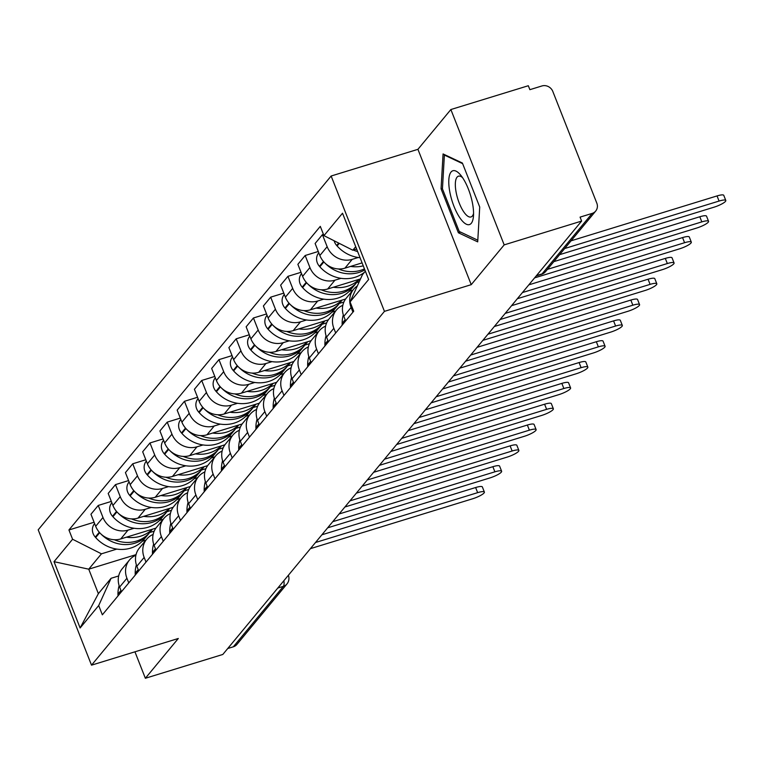 <?xml version="1.0" encoding="UTF-8"?>
<svg xmlns="http://www.w3.org/2000/svg" width="764" height="764" viewBox="0 0 764 764"><rect width="100%" height="100%" fill="white"/><g stroke="black" fill="none" stroke-linecap="round" stroke-linejoin="round"><path stroke-width="1.15" d="M504.183 244.881L450.865 109.538L417.927 149.324L331.137 176.016L38.2 529.824L91.518 665.167L384.445 311.359L471.235 284.666L504.183 244.881L581.624 221.073L222.811 654.461L145.361 678.27L178.298 638.484L91.518 665.167M450.865 109.538L528.316 85.73L529.872 89.674L541.934 85.96A8.671 7.946 39.6 0 1 552.821 91.46L596.808 203.128A8.671 7.946 39.6 0 1 595.7 211.055L545.63 271.535A8.671 7.946 -140.4 0 1 542.058 273.894L592.138 213.414A8.671 7.946 39.6 0 0 595.7 211.055M277.8 588.041L283.396 586.322A8.671 7.946 -140.4 0 0 286.958 583.954L236.888 644.444A8.671 7.946 -140.4 0 1 233.316 646.802L283.396 586.322A8.671 2.97 -107.1 0 0 283.874 580.707M227.72 648.521L233.316 646.802M134.942 651.816L145.361 678.27M592.138 213.414L580.077 217.119L581.624 221.073M358.24 257.497L352.214 259.359A19.94 18.269 -140.4 0 1 327.154 246.705L322.418 234.672L315.121 243.487L319.858 255.52A19.94 18.269 39.6 0 0 344.917 268.164L362.088 262.883M353.637 289.26L346.34 298.065A19.94 18.269 39.6 0 0 343.8 316.286L351.096 307.472A19.94 18.269 -140.4 0 1 353.637 289.26A19.94 18.269 -140.4 0 1 357.332 285.946M351.096 307.472L352.939 312.151M323.449 234.357L322.418 234.672M343.8 316.286L345.643 320.966M341.002 278.325L334.966 280.187A19.94 18.269 -140.4 0 1 309.917 267.534L305.17 255.501L297.874 264.315L302.62 276.348A19.94 18.269 39.6 0 0 327.67 288.993L360.541 278.889M335.692 332.98L333.849 328.3A19.94 18.269 -140.4 0 1 336.399 310.088A19.94 18.269 -140.4 0 1 342.835 305.294M318.273 251.48L305.17 255.501M336.399 310.088L329.103 318.894A19.94 18.269 39.6 0 0 326.553 337.115L328.396 341.794M323.755 299.154L317.719 301.016A19.94 18.269 -140.4 0 1 292.669 288.362L287.933 276.329L280.636 285.144L285.373 297.177A19.94 18.269 39.6 0 0 310.423 309.821L345.624 299.001M352.853 290.215L349.196 291.332M318.445 353.808L316.602 349.129A19.94 18.269 -140.4 0 1 319.151 330.917A19.94 18.269 -140.4 0 1 325.598 326.123M301.026 272.309L287.933 276.329M319.151 330.917L311.855 339.722A19.94 18.269 39.6 0 0 309.305 357.944L311.149 362.613M306.507 319.982L300.481 321.845A19.94 18.269 -140.4 0 1 275.422 309.191L270.685 297.158L263.389 305.972L268.126 318.005A19.94 18.269 39.6 0 0 293.185 330.65L328.386 319.829M335.606 311.043L331.948 312.161M301.197 374.637L299.364 369.957A19.94 18.269 -140.4 0 1 301.904 351.746A19.94 18.269 -140.4 0 1 308.35 346.952M283.778 293.137L270.685 297.158M301.904 351.746L294.608 360.551A19.94 18.269 39.6 0 0 292.068 378.772L293.911 383.442M289.269 340.811L283.234 342.673A19.94 18.269 -140.4 0 1 258.184 330.019L253.438 317.986L246.142 326.801L250.888 338.834A19.94 18.269 39.6 0 0 275.938 351.478L311.139 340.658M318.359 331.872L314.711 332.989M283.96 395.466L282.117 390.786A19.94 18.269 -140.4 0 1 284.666 372.574A19.94 18.269 -140.4 0 1 291.103 367.78M266.531 313.956L253.438 317.986M284.666 372.574L277.37 381.379A19.94 18.269 39.6 0 0 274.82 399.601L276.663 404.271M272.022 361.639L265.987 363.502A19.94 18.269 -140.4 0 1 240.937 350.848L236.191 338.815L228.894 347.63L233.641 359.663A19.94 18.269 39.6 0 0 258.69 372.307L293.892 361.487M301.121 352.701L297.463 353.818M266.712 416.294L264.869 411.615A19.94 18.269 -140.4 0 1 267.419 393.403A19.94 18.269 -140.4 0 1 273.865 388.609M249.293 334.785L236.191 338.815M267.419 393.403L260.123 402.208A19.94 18.269 39.6 0 0 257.573 420.429L259.416 425.099M254.775 382.468L248.739 384.33A19.94 18.269 -140.4 0 1 223.69 371.676L218.953 359.643L211.657 368.458L216.393 380.491A19.94 18.269 39.6 0 0 241.443 393.135L276.644 382.315M283.874 373.52L280.216 374.647M249.465 437.123L247.631 432.443A19.94 18.269 -140.4 0 1 250.172 414.231A19.94 18.269 -140.4 0 1 256.618 409.437M232.046 355.613L218.953 359.643M250.172 414.231L242.876 423.036A19.94 18.269 39.6 0 0 240.335 441.258L242.169 445.928M237.528 403.296L231.502 405.149A19.94 18.269 -140.4 0 1 206.442 392.505L201.706 380.472L194.409 389.287L199.146 401.32A19.94 18.269 39.6 0 0 224.205 413.964L259.407 403.144M266.626 394.348L262.969 395.475M232.227 457.951L230.384 453.272A19.94 18.269 -140.4 0 1 232.924 435.05A19.94 18.269 -140.4 0 1 239.371 430.266M214.799 376.442L201.706 380.472M232.924 435.05L225.628 443.865A19.94 18.269 39.6 0 0 223.088 462.086L224.931 466.756M220.29 424.125L214.254 425.978A19.94 18.269 -140.4 0 1 189.205 413.334L184.458 401.301L177.162 410.115L181.908 422.148A19.94 18.269 39.6 0 0 206.958 434.792L242.159 423.972M249.379 415.177L245.731 416.304M214.98 478.78L213.137 474.1A19.94 18.269 -140.4 0 1 215.687 455.879A19.94 18.269 -140.4 0 1 222.123 451.094M197.561 397.27L184.458 401.301M215.687 455.879L208.391 464.693A19.94 18.269 39.6 0 0 205.841 482.915L207.684 487.585M203.043 444.954L197.007 446.806A19.94 18.269 -140.4 0 1 171.957 434.162L167.22 422.129L159.924 430.944L164.661 442.977A19.94 18.269 39.6 0 0 189.711 455.621L224.912 444.801M232.141 436.005L228.484 437.132M197.733 499.608L195.89 494.929A19.94 18.269 -140.4 0 1 198.439 476.707A19.94 18.269 -140.4 0 1 204.886 471.923M180.314 418.099L167.22 422.129M198.439 476.707L191.143 485.522A19.94 18.269 39.6 0 0 188.593 503.743L190.437 508.413M185.795 465.782L179.769 467.635A19.94 18.269 -140.4 0 1 154.71 454.991L149.973 442.958L142.677 451.772L147.414 463.805A19.94 18.269 39.6 0 0 172.473 476.449L207.674 465.629M214.894 456.834L211.236 457.961M180.495 520.437L178.652 515.757A19.94 18.269 -140.4 0 1 181.192 497.536A19.94 18.269 -140.4 0 1 187.638 492.751M163.066 438.928L149.973 442.958M181.192 497.536L173.896 506.351A19.94 18.269 39.6 0 0 171.356 524.572L173.199 529.242M168.558 486.611L162.522 488.463A19.94 18.269 -140.4 0 1 137.472 475.819L132.726 463.786L125.43 472.601L130.176 484.634A19.94 18.269 39.6 0 0 155.226 497.278L190.427 486.458M197.647 477.662L193.999 478.789M163.248 541.265L161.405 536.586A19.94 18.269 -140.4 0 1 163.954 518.364A19.94 18.269 -140.4 0 1 170.391 513.58M145.819 459.756L132.726 463.786M163.954 518.364L156.658 527.179A19.94 18.269 39.6 0 0 154.108 545.4L155.952 550.07M151.31 507.439L145.275 509.292A19.94 18.269 -140.4 0 1 120.225 496.648L115.479 484.615L108.192 493.429L112.929 505.462A19.94 18.269 39.6 0 0 137.978 518.107L173.18 507.286M180.409 498.491L176.751 499.618M146 562.094L144.157 557.414A19.94 18.269 -140.4 0 1 146.707 539.193A19.94 18.269 -140.4 0 1 153.153 534.408M128.581 480.585L115.479 484.615M146.707 539.193L139.411 548.008A19.94 18.269 39.6 0 0 136.861 566.229L138.704 570.899M134.063 528.268L128.027 530.12A19.94 18.269 -140.4 0 1 102.978 517.476L98.241 505.443L90.945 514.258L95.681 526.291A19.94 18.269 39.6 0 0 120.741 538.935L155.932 528.115M163.162 519.319L159.504 520.446M128.753 582.922L126.919 578.243A19.94 18.269 -140.4 0 1 129.46 560.022A19.94 18.269 -140.4 0 1 135.906 555.237M111.334 501.413L98.241 505.443M129.46 560.022L122.164 568.836A19.94 18.269 39.6 0 0 119.623 587.058L121.457 591.728M355.718 246.705L352.815 250.21L356.635 249.035M352.815 250.21L323.955 235.637L342.52 213.213L368.64 279.5L350.065 301.933L362.451 274.677L365.354 271.172M136.049 554.635L88.739 569.18L98.375 593.647L111.086 578.291L98.699 605.546L102.347 614.819L353.722 311.206L350.065 301.933M98.699 605.546L80.124 627.979L54.015 561.683L72.58 539.25L101.45 553.824L88.739 569.18L54.015 561.683M323.955 235.637L320.297 226.364L68.932 529.977L72.58 539.25M331.137 176.016L384.445 311.359M417.927 149.324L471.235 284.666M458.381 232.772L477.71 241.873L479.716 207.006L462.392 163.038L443.072 153.936L441.057 188.803L458.381 232.772L460.587 232.094M145.914 540.148L142.266 541.275M116.816 549.096L101.45 553.824M111.086 578.291L118.687 575.951M94.087 522.242L68.932 529.977M98.375 593.647L80.124 627.979M442.471 188.374L441.057 188.803M719.067 201.056L717.043 195.928A9.97 2.053 -21.5 0 1 723.775 195.345L725.8 200.474A9.97 2.053 158.5 0 0 719.067 201.056L564.672 248.529M559.592 254.67L713.987 207.197A9.97 2.053 158.5 0 0 725.8 200.474M334.154 240.794A10.944 10.027 39.6 0 0 336.685 245.492L337.105 245.96A32.938 30.188 39.6 0 0 360.054 257.716M353.379 250.038A32.938 30.188 39.6 0 0 357.647 251.604M717.043 195.928L571.061 240.813M462.335 177.324A28.172 9.655 -107.1 0 0 460.577 175.004A28.172 9.655 -107.1 0 0 448.774 181.278A28.172 9.655 -107.1 0 0 459.995 218.007A28.172 9.655 -107.1 0 0 473.413 216.747A28.172 9.655 -107.1 0 0 462.335 177.324M462.564 177.649A21.325 7.306 -107.1 0 0 458.448 176.188A21.325 7.306 -107.1 0 0 455.802 190.36A21.325 7.306 -107.1 0 0 463.824 211.972A21.325 7.306 -107.1 0 0 470.977 216.966A21.325 7.306 -107.1 0 0 473.565 213.442M477.806 240.202L459.221 231.454L442.442 188.851L444.381 155.063L462.64 163.658M445.04 154.863L444.381 155.063M701.82 221.885L699.805 216.756A9.97 2.053 -21.5 0 1 706.538 216.174L708.553 221.302A9.97 2.053 158.5 0 0 701.82 221.885L547.435 269.358M534.59 277.886L696.739 228.025A9.97 2.053 158.5 0 0 708.553 221.302M343.303 314.892A32.938 30.188 39.6 0 0 342.138 323.344L342.138 323.936A10.944 10.027 39.6 0 0 342.215 325.101M364.447 268.871A32.938 30.188 -140.4 0 1 338.433 268.957M350.619 266.416A32.938 30.188 39.6 0 0 363.263 265.853M318.789 252.798L318.722 252.884A10.944 10.027 39.6 0 0 319.447 266.321L319.858 266.789A32.938 30.188 39.6 0 0 364.438 272.28M324.977 263.083A32.938 30.188 39.6 0 0 364.848 269.883M699.805 216.756L553.814 261.641M684.582 242.713L682.558 237.585A9.97 2.053 -21.5 0 1 689.29 237.002L691.315 242.131A9.97 2.053 158.5 0 0 684.582 242.713L522.423 292.574M517.343 298.714L679.492 248.854A9.97 2.053 158.5 0 0 691.315 242.131M326.066 335.721A32.938 30.188 39.6 0 0 324.891 344.172L324.891 344.765A10.944 10.027 39.6 0 0 324.967 345.93M359.414 279.232L356.989 282.164A32.938 30.188 -140.4 0 1 321.186 289.785M333.371 287.245A32.938 30.188 39.6 0 0 359.185 279.309M301.551 273.627L301.474 273.713A10.944 10.027 39.6 0 0 302.2 287.149L302.611 287.617A32.938 30.188 39.6 0 0 351.182 289.174L355.212 284.303A32.938 30.188 39.6 0 0 356.072 283.215M356.635 282.584L359.223 281.792M307.73 283.912A32.938 30.188 39.6 0 0 355.212 284.303M682.558 237.585L528.812 284.857M667.335 263.542L665.31 258.413A9.97 2.053 -21.5 0 1 672.043 257.831L674.068 262.959A9.97 2.053 158.5 0 0 667.335 263.542L505.185 313.402M500.095 319.543L662.245 269.682A9.97 2.053 158.5 0 0 674.068 262.959M308.818 356.549A32.938 30.188 39.6 0 0 307.644 365.001L307.653 365.593A10.944 10.027 39.6 0 0 307.72 366.758M342.167 300.061L339.741 302.993A32.938 30.188 -140.4 0 1 303.938 310.614M316.134 308.073A32.938 30.188 39.6 0 0 341.938 300.137M284.303 294.455L284.237 294.541A10.944 10.027 39.6 0 0 284.953 307.978L285.373 308.446A32.938 30.188 39.6 0 0 333.935 310.003L337.974 305.132A32.938 30.188 39.6 0 0 338.834 304.043M339.388 303.413L343.905 302.019M290.482 304.74A32.938 30.188 39.6 0 0 337.974 305.132M665.31 258.413L511.574 305.686M650.088 284.37L648.073 279.242A9.97 2.053 -21.5 0 1 654.805 278.659L656.82 283.788A9.97 2.053 158.5 0 0 650.088 284.37L487.938 334.231M482.858 340.372L645.007 290.511A9.97 2.053 158.5 0 0 656.82 283.788M291.571 377.378A32.938 30.188 39.6 0 0 290.406 385.83L290.406 386.422A10.944 10.027 39.6 0 0 290.482 387.587M324.929 320.89L322.494 323.821A32.938 30.188 -140.4 0 1 286.691 331.442M298.886 328.902A32.938 30.188 39.6 0 0 324.69 320.966M267.056 315.284L266.989 315.37A10.944 10.027 39.6 0 0 267.715 328.806L268.126 329.274A32.938 30.188 39.6 0 0 316.697 330.831L320.727 325.961A32.938 30.188 39.6 0 0 321.587 324.872M322.15 324.242L326.658 322.847M273.245 325.569A32.938 30.188 39.6 0 0 320.727 325.961M648.073 279.242L494.327 326.514M632.85 305.199L630.825 300.071A9.97 2.053 -21.5 0 1 637.558 299.488L639.573 304.616A9.97 2.053 158.5 0 0 632.85 305.199L470.691 355.059M465.61 361.2L627.76 311.34A9.97 2.053 158.5 0 0 639.573 304.616M274.333 398.206A32.938 30.188 39.6 0 0 273.159 406.658L273.159 407.25A10.944 10.027 39.6 0 0 273.235 408.415M307.682 341.718L305.256 344.65A32.938 30.188 -140.4 0 1 269.453 352.271M281.639 349.731A32.938 30.188 39.6 0 0 307.443 341.794M249.809 336.112L249.742 336.198A10.944 10.027 39.6 0 0 250.468 349.635L250.878 350.103A32.938 30.188 39.6 0 0 299.45 351.66L303.48 346.789A32.938 30.188 39.6 0 0 304.339 345.7M304.903 345.07L309.42 343.676M255.997 346.398A32.938 30.188 39.6 0 0 303.48 346.789M630.825 300.071L477.08 347.343M615.603 326.027L613.578 320.899A9.97 2.053 -21.5 0 1 620.311 320.317L622.335 325.445A9.97 2.053 158.5 0 0 615.603 326.027L453.453 375.888M448.363 382.029L610.512 332.168A9.97 2.053 158.5 0 0 622.335 325.445M257.086 419.035A32.938 30.188 39.6 0 0 255.911 427.487L255.921 428.079A10.944 10.027 39.6 0 0 255.988 429.244M290.435 362.547L288.009 365.478A32.938 30.188 -140.4 0 1 252.206 373.099M264.401 370.559A32.938 30.188 39.6 0 0 290.205 362.623M232.571 356.941L232.504 357.027A10.944 10.027 39.6 0 0 233.221 370.464L233.631 370.932A32.938 30.188 39.6 0 0 282.202 372.488L286.242 367.618A32.938 30.188 39.6 0 0 287.092 366.529M287.656 365.899L292.173 364.504M238.75 367.226A32.938 30.188 39.6 0 0 286.242 367.618M613.578 320.899L459.832 368.172M598.355 346.856L596.34 341.728A9.97 2.053 -21.5 0 1 603.063 341.145L605.088 346.273A9.97 2.053 158.5 0 0 598.355 346.856L436.206 396.717M431.116 402.857L593.275 352.997A9.97 2.053 158.5 0 0 605.088 346.273M239.839 439.863A32.938 30.188 39.6 0 0 238.674 448.315L238.674 448.907A10.944 10.027 39.6 0 0 238.74 450.072M273.197 383.375L270.762 386.307A32.938 30.188 -140.4 0 1 234.959 393.928M247.154 391.388A32.938 30.188 39.6 0 0 272.958 383.452M215.324 377.769L215.257 377.855A10.944 10.027 39.6 0 0 215.983 391.292L216.393 391.76A32.938 30.188 39.6 0 0 264.955 393.317L268.995 388.446A32.938 30.188 39.6 0 0 269.854 387.358M270.418 386.727L274.925 385.333M221.512 388.055A32.938 30.188 39.6 0 0 268.995 388.446M596.34 341.728L442.595 389M581.108 367.685L579.093 362.556A9.97 2.053 -21.5 0 1 585.826 361.974L587.841 367.102A9.97 2.053 158.5 0 0 581.108 367.685L418.958 417.545M413.878 423.686L576.027 373.825A9.97 2.053 158.5 0 0 587.841 367.102M222.601 460.692A32.938 30.188 39.6 0 0 221.426 469.144L221.426 469.736A10.944 10.027 39.6 0 0 221.503 470.901M255.95 404.204L253.514 407.136A32.938 30.188 -140.4 0 1 217.721 414.757M229.907 412.216A32.938 30.188 39.6 0 0 255.711 404.28M198.077 398.598L198.01 398.684A10.944 10.027 39.6 0 0 198.735 412.121L199.146 412.589A32.938 30.188 39.6 0 0 247.717 414.145L251.748 409.275A32.938 30.188 39.6 0 0 252.607 408.186M253.171 407.556L257.678 406.161M204.265 408.883A32.938 30.188 39.6 0 0 251.748 409.275M579.093 362.556L425.347 409.829M563.87 388.513L561.846 383.385A9.97 2.053 -21.5 0 1 568.578 382.802L570.603 387.931A9.97 2.053 158.5 0 0 563.87 388.513L401.721 438.374M396.631 444.514L558.78 394.654A9.97 2.053 158.5 0 0 570.603 387.931M205.354 481.521A32.938 30.188 39.6 0 0 204.179 489.972L204.179 490.564A10.944 10.027 39.6 0 0 204.255 491.729M238.702 425.032L236.277 427.964A32.938 30.188 -140.4 0 1 200.474 435.585M212.659 433.045A32.938 30.188 39.6 0 0 238.473 425.109M180.839 419.426L180.762 419.512A10.944 10.027 39.6 0 0 181.488 432.949L181.899 433.417A32.938 30.188 39.6 0 0 230.47 434.974L234.51 430.103A32.938 30.188 39.6 0 0 235.36 429.015M235.923 428.384L240.44 426.99M187.018 429.712A32.938 30.188 39.6 0 0 234.51 430.103M561.846 383.385L408.1 430.657M546.623 409.342L544.598 404.213A9.97 2.053 -21.5 0 1 551.331 403.631L553.356 408.759A9.97 2.053 158.5 0 0 546.623 409.342L384.473 459.202M379.383 465.343L541.542 415.482A9.97 2.053 158.5 0 0 553.356 408.759M188.106 502.349A32.938 30.188 39.6 0 0 186.932 510.801L186.941 511.393A10.944 10.027 39.6 0 0 187.008 512.558M221.455 445.861L219.029 448.793A32.938 30.188 -140.4 0 1 183.226 456.414M195.422 453.864A32.938 30.188 39.6 0 0 221.226 445.937M163.591 440.255L163.525 440.341A10.944 10.027 39.6 0 0 164.241 453.778L164.661 454.246A32.938 30.188 39.6 0 0 213.223 455.802L217.262 450.932A32.938 30.188 39.6 0 0 218.122 449.843M218.676 449.213L223.193 447.819M169.78 450.54A32.938 30.188 39.6 0 0 217.262 450.932M544.598 404.213L390.862 451.486M529.376 430.17L527.361 425.042A9.97 2.053 -21.5 0 1 534.093 424.459L536.108 429.588A9.97 2.053 158.5 0 0 529.376 430.17L367.226 480.031M362.146 486.171L524.295 436.311A9.97 2.053 158.5 0 0 536.108 429.588M170.859 523.178A32.938 30.188 39.6 0 0 169.694 531.629L169.694 532.221A10.944 10.027 39.6 0 0 169.77 533.387M204.217 466.689L201.782 469.621A32.938 30.188 -140.4 0 1 165.979 477.242M178.174 474.692A32.938 30.188 39.6 0 0 203.978 466.766M146.344 461.084L146.277 461.169A10.944 10.027 39.6 0 0 147.003 474.606L147.414 475.074A32.938 30.188 39.6 0 0 195.985 476.631L200.015 471.76A32.938 30.188 39.6 0 0 200.875 470.672M201.438 470.041L205.946 468.647M152.533 471.369A32.938 30.188 39.6 0 0 200.015 471.76M527.361 425.042L373.615 472.314M512.138 450.999L510.113 445.87A9.97 2.053 -21.5 0 1 516.846 445.288L518.871 450.416A9.97 2.053 158.5 0 0 512.138 450.999L349.979 500.859M344.898 507L507.048 457.139A9.97 2.053 158.5 0 0 518.871 450.416M153.621 544.006A32.938 30.188 39.6 0 0 152.447 552.458L152.447 553.05A10.944 10.027 39.6 0 0 152.523 554.215M186.97 487.518L184.544 490.45A32.938 30.188 -140.4 0 1 148.741 498.071M160.927 495.521A32.938 30.188 39.6 0 0 186.741 487.594M129.106 481.912L129.03 481.998A10.944 10.027 39.6 0 0 129.756 495.435L130.167 495.903A32.938 30.188 39.6 0 0 178.738 497.459L182.768 492.589A32.938 30.188 39.6 0 0 183.627 491.5M184.191 490.87L188.708 489.476M135.285 492.197A32.938 30.188 39.6 0 0 182.768 492.589M510.113 445.87L356.368 493.143M494.891 471.827L492.866 466.699A9.97 2.053 -21.5 0 1 499.599 466.116L501.623 471.245A9.97 2.053 158.5 0 0 494.891 471.827L332.741 521.688M327.651 527.829L489.8 477.968A9.97 2.053 158.5 0 0 501.623 471.245M136.374 564.835A32.938 30.188 39.6 0 0 135.199 573.286L135.209 573.879A10.944 10.027 39.6 0 0 135.276 575.044M169.723 508.346L167.297 511.278A32.938 30.188 -140.4 0 1 131.494 518.899M143.689 516.349A32.938 30.188 39.6 0 0 169.493 508.423M111.859 502.741L111.792 502.827A10.944 10.027 39.6 0 0 112.509 516.263L112.929 516.731A32.938 30.188 39.6 0 0 161.49 518.288L165.53 513.418A32.938 30.188 39.6 0 0 166.39 512.329M166.944 511.699L171.461 510.304M118.038 513.026A32.938 30.188 39.6 0 0 165.53 513.418M492.866 466.699L339.13 513.971M477.643 492.656L475.628 487.527A9.97 2.053 -21.5 0 1 482.361 486.945L484.376 492.073A9.97 2.053 158.5 0 0 477.643 492.656L315.494 542.507M310.413 548.657L472.563 498.796A9.97 2.053 158.5 0 0 484.376 492.073M119.127 585.663A32.938 30.188 39.6 0 0 117.962 594.115L117.962 594.707A10.944 10.027 39.6 0 0 118.028 595.872M152.485 529.175L150.05 532.107A32.938 30.188 -140.4 0 1 114.247 539.728M126.442 537.178A32.938 30.188 39.6 0 0 152.246 529.251M94.612 523.569L94.545 523.655A10.944 10.027 39.6 0 0 95.271 537.092L95.681 537.56A32.938 30.188 39.6 0 0 144.253 539.117L148.283 534.246A32.938 30.188 39.6 0 0 149.142 533.157M149.706 532.527L154.213 531.133M100.8 533.855A32.938 30.188 39.6 0 0 148.283 534.246M475.628 487.527L321.883 534.8M120.741 538.935L128.027 530.12M137.978 518.107L145.275 509.292M155.226 497.278L162.522 488.463M172.473 476.449L179.769 467.635M189.711 455.621L197.007 446.806M206.958 434.792L214.254 425.978M224.205 413.964L231.502 405.149M241.443 393.135L248.739 384.33M258.69 372.307L265.987 363.502M275.938 351.478L283.234 342.673M293.185 330.65L300.481 321.845M310.423 309.821L317.719 301.016M327.67 288.993L334.966 280.187M344.917 268.164L352.214 259.359M136.861 566.229L144.157 557.414M154.108 545.4L161.405 536.586M171.356 524.572L178.652 515.757M188.593 503.743L195.89 494.929M205.841 482.915L213.137 474.1M223.088 462.086L230.384 453.272M240.335 441.258L247.631 432.443M257.573 420.429L264.869 411.615M274.82 399.601L282.117 390.786M292.068 378.772L299.364 369.957M309.305 357.944L316.602 349.129M326.553 337.115L333.849 328.3M119.623 587.058L126.919 578.243M112.929 505.462L120.225 496.648M130.176 484.634L137.472 475.819M147.414 463.805L154.71 454.991M164.661 442.977L171.957 434.162M181.908 422.148L189.205 413.334M199.146 401.32L206.442 392.505M216.393 380.491L223.69 371.676M233.641 359.663L240.937 350.848M250.888 338.834L258.184 330.019M268.126 318.005L275.422 309.191M285.373 297.177L292.669 288.362M302.62 276.348L309.917 267.534M319.858 255.52L327.154 246.705M95.681 526.291L102.978 517.476M536.223 275.919L541.504 274.286A8.671 2.97 -107.1 0 0 542.058 273.894L536.462 275.613M336.685 245.492L338.691 243.076M337.105 245.96L339.254 243.363M342.138 323.936L345.309 320.116M319.447 266.321L323.458 261.479M342.138 323.344L345.147 319.705M319.858 266.789L323.869 261.947M324.891 344.765L328.062 340.945M302.2 287.149L306.211 282.308M324.891 344.172L327.899 340.534M302.611 287.617L306.622 282.776M307.653 365.593L310.814 361.773M284.953 307.978L288.964 303.136M307.644 365.001L310.661 361.362M285.373 308.446L289.375 303.604M290.406 386.422L293.577 382.602M267.715 328.806L271.726 323.965M290.406 385.83L293.414 382.191M268.126 329.274L272.137 324.433M273.159 407.25L276.329 403.43M250.468 349.635L254.479 344.793M273.159 406.658L276.167 403.02M250.878 350.103L254.889 345.261M255.921 428.079L259.082 424.259M233.221 370.464L237.232 365.622M255.911 427.487L258.92 423.848M233.631 370.932L237.642 366.09M238.674 448.907L241.835 445.087M215.983 391.292L219.994 386.45M238.674 448.315L241.682 444.677M216.393 391.76L220.404 386.918M221.426 469.736L224.597 465.916M198.735 412.121L202.746 407.279M221.426 469.144L224.435 465.505M199.146 412.589L203.157 407.747M204.179 490.564L207.35 486.735M181.488 432.949L185.499 428.107M204.179 489.972L207.187 486.334M181.899 433.417L185.91 428.575M186.941 511.393L190.102 507.563M164.241 453.778L168.261 448.936M186.932 510.801L189.95 507.162M164.661 454.246L168.672 449.404M169.694 532.221L172.865 528.392M147.003 474.606L151.014 469.764M169.694 531.629L172.702 527.991M147.414 475.074L151.425 470.232M152.447 553.05L155.617 549.221M129.756 495.435L133.767 490.593M152.447 552.458L155.455 548.819M130.167 495.903L134.177 491.061M135.209 573.879L138.37 570.049M112.509 516.263L116.52 511.422M135.199 573.286L138.217 569.648M112.929 516.731L116.93 511.89M117.962 594.707L121.123 590.878M95.271 537.092L99.282 532.25M117.962 594.115L120.97 590.476M95.681 537.56L99.692 532.718M286.958 583.954A8.671 8.671 0 0 0 288.362 575.282M541.504 274.286A8.671 8.671 0 0 0 545.63 271.535"/></g></svg>
